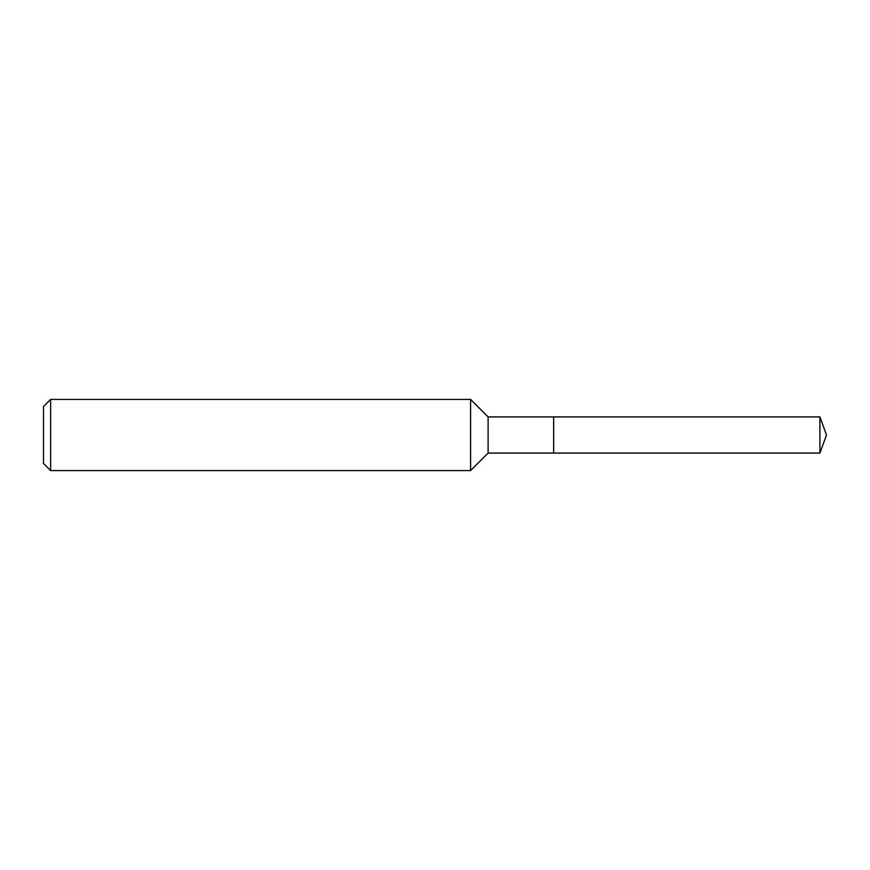 <?xml version="1.0" encoding="UTF-8"?>
<svg xmlns="http://www.w3.org/2000/svg" width="870" height="870" viewBox="0 0 870 870"><rect width="100%" height="100%" fill="white"/><g stroke="black" fill="none" stroke-linecap="round" stroke-linejoin="round"><path stroke-width="1.3" d="M488.103 435L488.103 453.085L819.921 453.085L819.921 416.915L553.635 416.915L553.635 453.085L553.635 416.915L488.103 416.915L488.103 435M50.623 399.406L50.623 470.594L43.5 463.471L43.5 406.529L50.623 399.406L470.594 399.406L470.594 470.594L488.103 453.085M50.623 470.594L470.594 470.594M488.103 416.915L470.594 399.406M819.921 416.915L826.5 435L819.921 453.085"/></g></svg>
